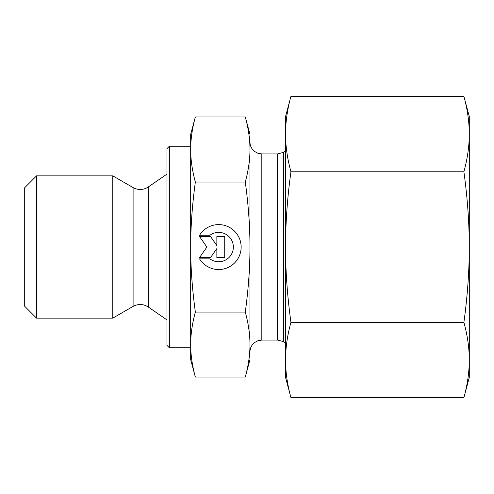 <?xml version="1.0" encoding="UTF-8"?>
<svg xmlns="http://www.w3.org/2000/svg" width="494" height="494" viewBox="0 0 494 494"><rect width="100%" height="100%" fill="white"/><g stroke="black" fill="none" stroke-linecap="round" stroke-linejoin="round"><path stroke-width="0.74" d="M199.551 235.261L209.938 235.261L199.551 235.268A22.477 22.477 -0 0 1 241.152 247.068A22.477 22.477 -0 0 1 199.551 258.868A22.477 22.477 180 0 0 241.152 247.068M209.938 235.268L209.938 235.261A14.684 14.684 0 0 1 233.359 247.068A14.684 14.684 180 0 0 209.938 235.268M199.551 258.868L209.938 258.868A14.684 14.684 180 0 0 233.359 247.068M216.86 236.577L224.727 236.577L224.727 257.553L216.86 257.553L216.86 248.568L210.561 257.553L199.551 257.553L206.893 247.068L199.551 236.577L210.561 236.577L216.86 245.561L216.86 236.577L216.86 245.561M199.551 236.577L206.893 247.062M199.551 257.553L210.561 257.553L216.86 248.568M216.86 257.553L224.727 257.553L224.727 236.577M36.556 318.136L36.556 175.864L112.78 175.864L112.78 318.136L36.556 318.136L24.7 306.28L24.7 187.72L36.556 175.864M195.352 377.058L190.684 359.632L190.684 344.577C190.672 354.76 192.228 365.585 195.352 377.058L245.296 377.058L249.964 359.632L249.964 344.577C249.995 334.543 248.439 323.712 245.296 312.091C248.439 288.829 249.995 267.149 249.964 247.068L249.964 247C249.995 226.937 248.439 205.282 245.296 182.039C248.439 170.393 249.995 159.543 249.964 149.491C249.995 139.438 248.439 128.588 245.296 116.942L249.964 134.368L249.964 247M190.684 247.068C190.672 267.458 192.228 289.132 195.352 312.091C192.228 323.564 190.672 334.389 190.684 344.577L190.684 149.491C190.672 159.698 192.228 170.547 195.352 182.039C192.228 204.998 190.672 226.678 190.684 247.068M195.352 116.942C192.228 128.434 190.672 139.283 190.684 149.491L190.684 134.368L195.352 116.942L245.296 116.942M195.352 312.091L245.296 312.091M195.352 182.039L245.296 182.039M245.296 377.058C248.439 365.437 249.995 354.606 249.964 344.577L249.964 247.068M190.684 347.776L190.684 146.224L169.343 146.224L169.343 347.776L190.684 347.776M169.343 146.224L166.972 148.595L166.972 345.405L169.343 347.776M469.3 116.584L469.3 377.416L463.897 397.59C467.441 384.777 469.244 372.241 469.3 359.984C469.244 347.72 467.441 335.185 463.897 322.372C467.441 296.721 469.244 271.62 469.3 247.074C469.244 222.535 467.441 197.433 463.897 171.782C467.441 158.938 469.244 146.378 469.3 134.096C469.244 121.808 467.441 109.248 463.897 96.41L469.3 116.584M290.935 322.372C287.391 335.185 285.588 347.72 285.532 359.984L285.532 247.074C285.588 271.62 287.391 296.721 290.935 322.372L463.897 322.372M290.935 397.59L285.532 377.416L285.532 359.984C285.588 372.241 287.391 384.777 290.935 397.59L463.897 397.59M290.923 96.46L290.935 96.41C287.391 109.248 285.588 121.808 285.532 134.096L285.532 116.584L290.923 96.46M285.532 134.096C285.588 146.378 287.391 158.938 290.935 171.782C287.391 197.433 285.588 222.535 285.532 247.074L285.532 134.096M290.935 96.41L463.897 96.41M290.935 171.782L463.897 171.782M148.293 307.021C143.346 303.89 138.277 303.687 133.096 306.41L133.096 187.59C138.277 190.314 143.346 190.11 148.293 186.979L148.293 307.021L166.972 319.914M283.544 247L283.544 152.343L277.616 153.93L277.616 340.07L283.544 341.657L283.544 247M277.616 340.07L261.82 340.07L261.82 153.93L277.616 153.93M148.293 186.979L166.972 174.086M133.096 187.59L112.78 175.864M133.096 306.41L112.78 318.136M283.544 341.657L285.532 342.805M283.544 152.343L285.532 151.195M261.82 153.93L257.893 153.263L254.478 151.386C251.551 148.972 250.044 145.866 249.964 142.074M261.82 340.07L257.893 340.736L254.478 342.614C251.551 345.028 250.044 348.134 249.964 351.926"/></g></svg>
